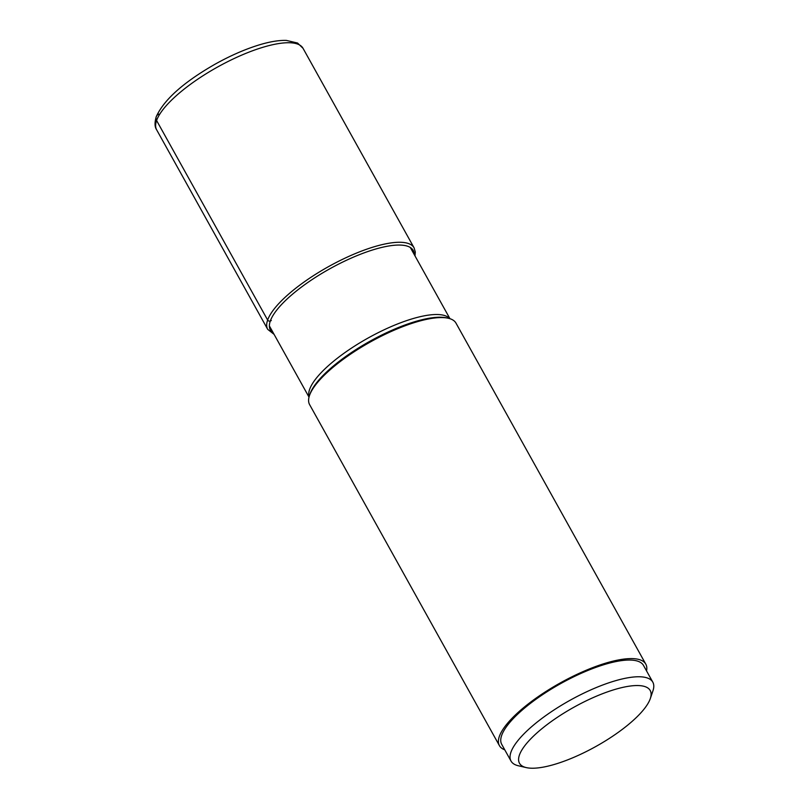 <?xml version="1.0" encoding="UTF-8"?>
<svg xmlns="http://www.w3.org/2000/svg" width="808" height="808" viewBox="0 0 808 808"><rect width="100%" height="100%" fill="white"/><g stroke="black" fill="none" stroke-linecap="round" stroke-linejoin="round"><path stroke-width="1.21" d="M499.415 745.633L309.605 404.616A83.769 25.189 -29.1 0 1 309.474 395.597A83.769 25.189 -29.1 0 1 309.555 395.344A83.769 25.189 -29.1 0 1 370.821 341.713A83.769 25.189 -29.1 0 1 448.4 318.271A83.769 25.189 -29.1 0 1 455.995 323.139L645.804 664.156A83.769 25.189 150.9 0 0 572.478 676.528A83.769 25.189 150.9 0 0 499.364 736.371A83.769 25.189 150.9 0 0 499.415 745.633A83.769 25.189 150.9 0 0 504.768 749.834M646.552 670.913A83.769 25.189 150.9 0 0 645.804 664.156M511.02 761.065L501.718 744.35A81.133 24.402 -29.1 0 1 584.224 671.993A81.133 24.402 -29.1 0 1 643.501 665.438L652.803 682.144A81.133 24.402 150.9 0 0 593.526 688.709A81.133 24.402 150.9 0 0 511.02 761.065A81.133 24.402 150.9 0 0 518.372 765.772L526.271 767.6A74.801 22.493 150.9 0 0 574.135 757.207A74.801 22.493 150.9 0 0 650.319 698.556A74.801 22.493 150.9 0 0 595.557 696.557A74.801 22.493 150.9 0 0 531.038 738.562A74.801 22.493 150.9 0 0 526.271 767.6M650.319 698.556L652.925 690.88A81.133 24.402 150.9 0 0 652.803 682.144M158.752 114.13A5.272 4.767 19.4 0 0 156.59 120.513L267.65 320.049A2.01 1.808 19.4 0 0 270.326 320.968L271.316 320.544M156.631 129.775A83.769 25.189 -29.1 0 1 156.59 120.513A83.769 25.189 -29.1 0 1 156.601 120.483A83.769 25.189 -29.1 0 1 229.724 60.651A83.769 25.189 -29.1 0 1 303.02 48.298L297.546 43.026L286.325 40.4C278.8 40.188 269.751 41.693 259.156 44.915C245.157 49.207 230.553 55.58 215.342 64.044C183.618 82.143 163.913 99.717 156.227 116.776C154.54 122.634 154.671 126.977 156.631 129.775L267.69 329.321A83.769 25.189 150.9 0 1 267.65 320.049A83.769 25.189 150.9 0 1 340.754 260.206A83.769 25.189 150.9 0 1 414.08 247.834L303.02 48.298M414.251 254.581A81.77 24.583 150.9 0 0 347.703 259.691A81.77 24.583 150.9 0 0 270.326 320.968A81.77 24.583 150.9 0 0 273.336 333.017M309.919 394.294A82.497 24.806 -29.1 0 1 309.999 394.051A82.497 24.806 -29.1 0 1 310.07 393.839A82.497 24.806 -29.1 0 1 310.08 393.809A82.497 24.806 -29.1 0 1 370.407 340.986A82.497 24.806 -29.1 0 1 446.804 317.908L448.4 318.271M449.723 318.625A80.638 24.25 150.9 0 0 377.801 332.876A80.638 24.25 150.9 0 0 309.626 389.375A80.638 24.25 150.9 0 0 309.615 389.406A80.638 24.25 150.9 0 0 309.08 396.91M274.084 334.361L267.69 329.321M414.999 255.924L415.292 251.894L414.08 247.834M309.999 394.051L309.474 395.597M410.302 247.47L449.945 318.695M269.377 325.907L309.02 397.132"/></g></svg>
